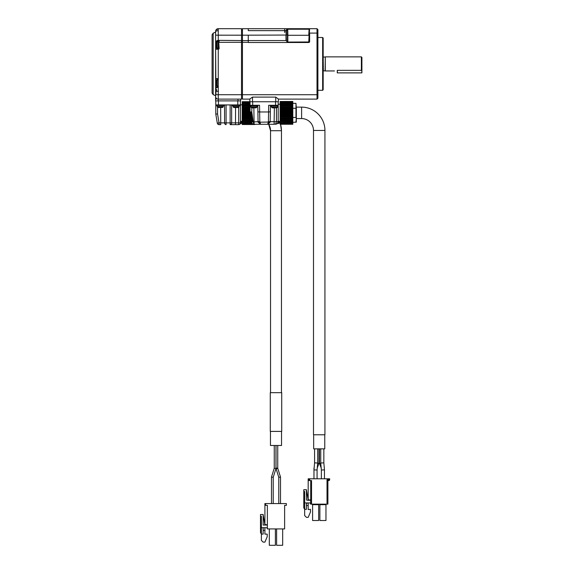 <?xml version="1.0" encoding="UTF-8"?>
<svg xmlns="http://www.w3.org/2000/svg" width="574" height="574" viewBox="0 0 574 574"><rect width="100%" height="100%" fill="white"/><g stroke="black" fill="none" stroke-linecap="round" stroke-linejoin="round"><path stroke-width="0.86" d="M248.269 99.115L242.458 99.115L242.458 28.7L317.013 28.7L317.896 29.583L317.896 33.098L317.013 33.098L317.013 28.7M278.376 99.115L317.013 99.115L317.013 33.098L309.623 33.098L309.623 41.622A0.883 0.883 0 0 1 308.74 42.505L287.832 42.505L285.988 40.567L285.988 35.05L241.496 35.201L241.496 28.7L218.256 28.7L218.256 30.458L215.616 31.34C215.767 29.733 216.642 28.851 218.256 28.7L215.881 30.178M286.361 40.718L287.459 41.816L287.466 35.021L287.839 35.028L287.832 42.505L248.269 42.505L248.269 40.567L242.458 40.567L285.988 40.567A0.531 0.531 0 0 1 286.361 40.718L285.988 30.637L287.093 28.743L287.839 28.7L287.839 29.231L308.74 29.231L308.74 28.7L309.623 28.7L308.74 41.974L287.086 42.074M284.711 28.7L284.661 30.637L248.269 30.637L248.269 28.7L287.732 28.7L287.839 35.028M242.458 99.115L249.855 99.115M248.269 42.325L241.496 42.325L241.496 94.717L218.256 94.717L218.256 99.115L241.496 99.115L241.496 94.717L317.896 94.717L317.896 98.24L317.013 99.115L287.732 99.115M275.735 101.756L249.855 101.756L249.855 98.986L252.495 97.106L275.735 97.106L278.376 98.986L278.376 101.756L275.735 101.756L275.735 97.106M242.458 28.879L241.496 28.879L242.458 28.879M242.458 40.74L241.496 40.74M242.458 98.943L241.496 98.943M317.896 94.717L317.896 33.098M284.661 30.637C284.697 33.127 284.733 33.127 284.769 30.637L286.361 30.637L286.361 35.043L287.466 35.021L287.466 29.26A0.531 0.366 -102.5 0 0 287.093 28.743M287.459 35.287L308.74 35.287L309.092 29.231A0.531 0.531 0 0 1 309.623 28.7M309.092 29.231L309.092 33.098L309.092 29.231M286.361 30.637L287.789 29.231M317.896 90.312L322.645 90.312L322.645 37.504L317.896 37.504M250.034 101.756L250.034 111.966L250.034 105.279L259.534 105.279L259.656 111.966L268.575 111.966L268.689 105.279L278.196 105.279L278.196 101.756M278.196 105.279L278.196 121.652A2.64 2.64 0 0 1 277.673 123.238L279.079 122.886L279.079 121.372L278.196 121.372L278.196 112.848M280.134 104.224L278.196 104.224L278.196 107.733M322.645 90.312L323.176 89.788L323.176 38.028L322.645 37.504M257.776 105.279L257.891 111.815L259.649 111.966L259.821 122.032L260.632 124.293L267.599 124.293L268.388 122.205A1.758 0.359 11.9 0 0 270.11 122.205L270.167 121.695L268.402 122.032L268.575 111.966M277.988 122.678L278.196 121.695L277.407 123.532L274.128 124.293L274.128 121.695L270.167 121.695L270.34 111.815L268.582 111.966L270.34 111.815L270.454 105.279L270.325 111.837M277.673 123.238L278.727 123.41A0.531 0.531 0 0 0 279.251 122.886L279.079 121.372L279.251 122.886L279.251 121.473L280.134 121.473M276.438 107.819L276.438 121.681L278.196 121.652A2.64 2.64 -89.5 0 1 278.196 121.695L276.438 121.695L275.556 124.293L277.077 123.812M274.128 124.293L254.081 124.293C252.653 124.185 251.778 123.424 251.469 122.025L258.063 121.695L257.891 111.815M250.034 111.966L251.792 111.873L251.792 107.819M250.293 105.279L250.293 105.81L257.339 105.81L257.339 105.279M258.056 121.336A1.758 0.366 -1 0 0 259.814 121.681M270.175 121.336A1.758 0.366 -179 0 1 268.41 121.681M260.632 124.293L258.121 122.205L258.063 121.695L259.821 122.032M258.121 122.205A1.758 0.359 -11.9 0 0 259.843 122.205L268.402 122.032M270.892 105.279L270.892 105.81L277.931 105.81L277.931 105.279M279.251 122.886A0.531 0.531 0 0 1 278.727 123.41L277.522 123.41M258.049 121.702L256.887 121.717M251.469 122.025L253.191 121.695L242.199 121.688L242.199 103.507L250.034 103.614M253.213 122.025L254.081 124.293L252.352 123.647L254.081 124.293M254.103 124.293L253.859 107.704M267.599 124.293L270.11 122.205M250.738 105.81L250.738 106.872L256.894 106.872A0.883 0.883 0 0 1 256.305 107.704L256.234 107.704A8.122 8.122 165.8 0 1 255.401 107.919A8.122 8.122 -15.7 0 0 256.205 107.711L252.23 107.919A8.122 8.122 -165.8 0 1 251.426 107.711L253.199 107.711M271.33 105.81L271.33 106.872L277.493 106.872A0.883 0.883 0 0 1 276.905 107.704L276.826 107.704A8.122 8.122 165.8 0 1 276.001 107.919A8.122 8.122 167.2 0 0 276.804 107.711L272.829 107.919A8.122 8.122 0 0 1 272.026 107.711L273.798 107.711M280.134 124.257L292.812 124.257L280.134 124.228L280.134 101.749L292.812 101.763L280.134 101.469L292.812 101.447M292.812 124.257L292.812 101.749L280.134 101.447M292.812 122.348L280.134 122.456M250.738 106.872L251.398 107.704A8.122 8.122 -168.1 0 0 252.23 107.919M271.33 106.872L272.026 107.711A8.122 8.122 0 0 0 272.829 107.919M292.812 123.338L280.134 123.338L292.812 123.345M292.812 103.241L280.134 103.184M292.812 102.359L280.134 102.359L292.812 102.359M295.976 122.355L296.327 117.369L296.327 122.004L292.812 122.427M280.134 103.349L295.976 103.342L296.327 108.328L292.812 108.242M295.976 103.342L295.976 117.455L292.812 117.455M296.327 117.369L296.327 108.328M301.608 107.13A23.326 23.326 0 0 1 324.934 130.456L313.497 130.456A11.882 11.882 0 0 0 301.608 118.567L301.608 107.13L296.327 107.13M313.497 130.456L313.497 434.776L324.934 434.776L324.934 130.456M313.669 434.776L313.669 448.854L324.762 448.854L324.762 434.776M321.189 468.025L319.424 463.182L319.424 448.854M319.424 463.182L320.823 463.491M317.609 463.491L319.008 463.182L319.008 448.854M317.243 468.025L319.008 463.182M324.317 468.233L324.238 467.344M314.193 467.344L314.114 468.233M323.844 448.854L323.844 462.874L324.461 469.884L321.361 470.02L320.744 463.01L323.844 462.874L320.744 463.01L320.744 448.854M317.07 478.795L317.07 470.02L313.971 469.884L317.07 470.02L317.687 463.01L314.588 462.874L314.588 448.854M324.461 469.884L324.461 478.795M310.721 480.553L310.721 499.918L309.063 499.918A0.883 0.883 0 0 1 308.188 499.036L308.188 478.795L329.663 478.795L329.663 479.67L329.663 478.795M308.891 480.553L308.891 478.795L308.891 480.553L311.531 480.553L311.531 504.144L327.022 504.144L327.022 479.67L329.663 479.67A0.883 0.883 0 0 1 329.404 480.295A0.883 0.883 0 0 0 329.663 479.67A0.883 0.883 0 0 1 328.78 480.553L328.78 478.795M323.176 56.869L323.356 70.774L325.293 70.954L325.293 56.869L361.376 56.869L361.376 70.351L337.261 70.351C333.659 71.011 333.659 71.011 337.261 70.351L337.261 72.848L337.261 70.351M309.063 499.918L310.477 499.918A0.883 0.883 0 0 1 309.773 500.27L307.305 500.27A0.883 0.883 0 0 1 306.423 499.387L306.423 489.708L303.782 489.708L303.782 491.466L304.665 491.466L304.665 502.91L309.415 502.91A1.234 1.234 0 0 1 310.649 504.144L310.649 499.918M327.022 479.67L327.905 480.553L327.905 504.144L327.022 504.144M311.531 504.144L310.649 504.144A1.234 1.234 0 0 0 309.415 502.91L308.188 502.91L308.188 505.551L306.423 505.551M327.905 480.553L328.78 480.553M361.376 70.351L361.907 69.863L361.907 57.393L361.376 56.869M307.305 502.91L306.423 503.793L306.423 509.339L304.665 509.339L304.665 502.91M308.188 505.551L308.188 509.54L310.477 509.339L310.477 511.979L308.188 517.346L306.423 517.346L304.665 515.588L304.665 509.339L303.782 507.811L303.782 491.466M319.883 504.668L325.96 504.668L326.484 504.144L325.96 504.668L325.96 520.518L319.883 520.518L319.883 504.668L319.359 504.144M312.593 504.668L318.67 504.668L318.67 520.518L312.593 520.518L312.593 504.668L312.069 504.144M318.67 504.668L319.194 504.144M337.347 70.351L337.347 72.884L361.821 72.884L361.821 69.956M308.188 500.27L306.423 489.708M361.907 69.863L361.907 72.848L361.907 69.863M337.347 72.884L361.821 72.884M218.429 41.113L219.132 40.567L219.132 42.325L241.496 42.325L241.496 35.201L215.616 35.179L215.616 43.043C215.716 41.457 216.592 40.553 218.256 40.352L218.256 30.458M218.429 40.352L241.496 40.567M218.78 42.325L219.132 48.503L218.256 48.682L218.256 41.113L218.78 40.919L218.78 48.503L215.968 48.855L215.616 44.693L215.616 96.475A2.64 2.64 0 0 0 218.256 99.115L218.256 100.88L240.614 100.88L240.614 99.115M218.429 48.682L215.968 48.855L218.429 49.206L215.616 49.206L215.968 94.717M218.256 87.384C216.549 87.399 215.666 87.879 215.616 88.826L216.491 89.408L216.491 91.28M215.86 30.221A2.64 2.64 0 0 1 218.256 28.7M215.616 31.34L215.616 35.179L215.616 32.151L213.184 33.156L213.184 94.66L215.616 95.671M218.78 41.113L218.78 43.509M218.256 100.88L215.616 100.88L215.616 95.241M215.616 43.043L215.616 44.693L215.968 43.043C216.283 41.931 217.051 41.141 218.256 40.689M215.968 78.961L218.256 78.961L215.616 78.609L215.968 86.882L218.256 86.882L215.616 87.234L218.256 87.234M216.355 44.693L215.968 44.693L215.968 43.043M215.616 98.14L216.14 99.115M220.194 124.644L219.046 124.644A1.758 1.758 0 0 1 217.302 123.173L215.788 114.083L215.788 100.88L215.788 104.927L240.434 104.927L240.434 100.88L240.434 122.886L240.434 104.834L242.199 104.841L242.199 121.387L240.434 121.279L240.434 104.927M213.184 33.156L212.093 34.784L212.093 93.031L213.184 94.66M215.788 114.083L217.553 113.939L217.553 107.288M238.676 107.288L238.676 122.886L240.434 122.886A1.758 1.758 0 0 1 238.676 124.644A1.758 1.758 0 0 0 240.434 122.886A1.758 1.758 90 0 1 240.248 123.675L240.786 123.675A0.531 0.531 90 0 0 241.317 123.145L241.317 121.279M217.302 123.173L219.046 122.886L217.553 113.939M220.739 124.644L220.667 107.352M230.138 104.927L230.138 122.886L231.652 122.886L231.652 104.927M235.483 124.644L230.138 124.644A1.758 1.514 -90 0 0 231.652 122.886L238.676 122.886L238.676 124.644L235.483 124.644L235.562 107.352M236.036 124.644L230.138 124.644L230.138 122.886L226.084 122.886L226.084 124.644A1.758 1.514 -90 0 1 224.578 122.886L226.084 122.886L226.084 104.927M240.262 104.927L240.262 105.458L231.81 105.458L231.81 104.927M224.42 104.927L224.42 105.458L215.968 105.458L215.968 104.927M216.147 43.308A8.122 8.122 0 0 1 216.348 42.505A8.122 8.122 0 0 0 216.147 43.308L216.355 47.391L217.187 47.979L217.187 41.816L216.355 42.483M216.355 47.312L216.348 47.283A8.122 8.122 -107.1 0 1 216.147 46.48A8.122 8.122 0 0 0 216.348 47.283M219.046 124.644L219.046 122.886L224.578 122.886L224.578 104.927M253.234 124.149L242.199 124.214L242.199 123.489M252.216 123.525L242.199 123.604L242.199 122.693L251.692 122.779M251.62 122.614L242.199 122.721L242.199 121.688M250.034 103.449L242.199 103.449L242.199 102.617L250.034 102.703M242.199 102.739L242.199 102.014L250.034 102.079M242.199 102.351L250.034 102.014L242.199 102.014M242.199 102.796L250.034 102.624M242.199 103.535L250.034 103.507L242.199 103.507M242.199 122.721L251.67 122.721L242.199 122.693M242.199 123.604L252.309 123.604L242.199 123.432M253.392 124.199L242.199 123.876M254.87 124.293L242.199 124.515L242.199 124.049M254.87 124.479L242.199 124.479L242.199 123.919M216.355 80.432L216.355 85.411L217.187 86L217.187 79.843L216.355 80.432M216.355 45.511L216.147 46.48M232.958 105.458L232.958 106.52L239.114 106.52A0.883 0.883 0 0 1 238.526 107.352L238.425 107.36A8.122 8.122 -14.2 0 1 237.622 107.568A8.122 8.122 0 0 0 238.425 107.36L236.653 107.36M217.108 105.458L217.108 106.52L223.272 106.52A0.883 0.883 0 0 1 222.683 107.352L222.583 107.36A8.122 8.122 -14.2 0 1 221.779 107.568A8.122 8.122 0 0 0 222.583 107.36L220.811 107.36M216.348 82.304L216.147 81.336A8.122 8.122 -72.9 0 1 216.348 80.532A8.122 8.122 0 0 0 216.147 81.336M216.147 84.507A8.122 8.122 0 0 0 216.348 85.311A8.122 8.122 0 0 1 216.147 84.507L216.348 83.539M232.958 106.52L233.546 107.352L236.653 107.568M217.108 106.52L217.697 107.352L220.811 107.568M234.45 107.568A8.122 8.122 0 0 1 233.647 107.36A8.122 8.122 0 0 0 234.45 107.568L235.419 107.352M218.608 107.568A8.122 8.122 13.2 0 1 217.804 107.36A8.122 8.122 -167.6 0 0 218.608 107.568L219.577 107.352M270.541 392.673L270.541 130.714L268.704 124.293A12.147 12.147 -90 0 1 270.541 130.714L281.454 130.714A23.06 23.06 90 0 0 280.528 124.257L281.454 130.714L281.454 392.673M280.134 123.023A23.06 23.06 90 0 0 279.524 121.473L280.134 123.023M270.275 392.673L281.719 392.673L281.719 431.397L270.275 431.397L270.275 392.673M270.454 431.397L270.454 445.481L281.54 445.481L281.54 431.397M276.015 468.513L278.777 477.303L276.015 468.513L276.015 445.481L276.015 468.499L276.015 445.481L276.015 468.492L278.777 477.303L280.507 477.051L280.507 503.577M274.257 445.481L274.257 468.248L274.257 445.481L274.257 468.233L275.979 468.513L273.217 477.295L273.217 503.577M276.812 468.621C275.843 468.585 275.864 468.42 276.876 468.126L276.941 468.119C277.909 468.154 277.888 468.319 276.876 468.614M280.507 477.051L277.737 468.248L277.737 445.481M275.979 468.499L275.979 445.481M274.257 468.226L271.488 477.037L271.488 503.577L271.488 477.051L273.217 477.295M264.908 503.577L264.908 523.825A0.883 0.883 90 0 0 265.784 524.701A0.883 0.883 90 0 1 264.908 523.825L264.908 503.577L286.383 503.577L286.383 505.335L284.625 505.335L284.625 528.927L267.369 528.927L267.369 505.335L267.369 528.919M265.611 503.577L265.611 505.335L265.611 503.577M265.784 524.701L267.369 524.701M265.611 505.335L267.369 505.335M263.143 514.491L264.908 525.052L266.494 525.052A0.883 0.883 90 0 0 267.197 524.701A0.883 0.883 90 0 1 266.494 525.052L263.143 525.052L263.143 514.491L260.503 514.491L260.503 516.256L261.385 516.256L261.385 527.693L266.142 527.693A1.234 1.234 -90 0 1 267.369 528.927A1.234 1.234 -90 0 0 266.142 527.693M269.314 528.927L269.314 545.3L269.314 528.927L269.314 545.3L275.391 545.3L275.391 528.927M276.603 528.927L276.603 545.3L276.603 528.927L276.603 545.3L282.681 545.3L282.681 528.927M263.143 527.693L263.143 534.121L261.385 534.121L261.385 527.693M263.143 530.333L264.908 530.333L264.908 534.121L267.197 534.121L267.197 536.762L264.908 542.129L263.143 542.129L261.385 540.371L261.385 534.121L260.503 532.593L260.503 516.256M261.385 516.256L261.385 534.121M264.908 530.333L264.908 527.693M248.269 40.567L248.269 35.229M242.458 30.458L241.496 30.458M309.092 41.622L309.623 41.622M309.092 35.287L308.74 42.505M252.495 101.756L252.495 97.106M275.556 105.279L275.556 101.756M252.675 101.756L252.675 105.279M251.792 111.873L253.191 121.695M276.438 121.681L274.128 121.695L274.372 107.704M292.812 123.934L280.134 123.934L292.812 123.948M292.812 123.884L280.134 123.884M292.812 123.259L280.134 123.259M292.812 122.513L280.134 122.513M292.812 121.537L280.134 121.537M292.812 121.43L280.134 121.43M292.812 121.315L280.134 121.315M292.812 121.179L280.134 121.179M292.812 120.325L280.134 120.325M292.812 120.196L280.134 120.196M292.812 119.937L280.134 119.937M292.812 119.779L280.134 119.779M292.812 118.904L280.134 118.904M292.812 118.761L280.134 118.761M292.812 118.366L280.134 118.366M292.812 118.194L280.134 118.194M292.812 117.326L280.134 117.326M292.812 117.161L280.134 117.161M292.812 116.651L280.134 116.651M292.812 116.457L280.134 116.457M292.812 115.618L280.134 115.618M292.812 115.446L280.134 115.446M292.812 114.829L280.134 114.829M292.812 114.628L280.134 114.628M292.812 113.839L280.134 113.839M292.812 113.666L280.134 113.666M292.812 112.949L280.134 112.949M292.812 112.748L280.134 112.748M292.812 112.038L280.134 112.038M292.812 111.858L280.134 111.858M292.812 111.069L280.134 111.069M292.812 110.868L280.134 110.868M292.812 110.251L280.134 110.251M292.812 110.079L280.134 110.079M292.812 109.239L280.134 109.239M292.812 109.046L280.134 109.046M292.812 108.536L280.134 108.536M292.812 108.371L280.134 108.371M292.812 107.51L280.134 107.51M292.812 107.331L280.134 107.331M292.812 106.943L280.134 106.943M292.812 106.793L280.134 106.793M292.812 105.917L280.134 105.917M292.812 105.76L280.134 105.76M292.812 105.508L280.134 105.508M292.812 105.372L280.134 105.372M292.812 104.525L280.134 104.525M292.812 104.382L280.134 104.382M292.812 104.274L280.134 104.274M292.812 104.159L280.134 104.159M292.812 102.437L280.134 102.437M292.812 101.813L280.134 101.813M292.812 101.483L280.134 101.483M292.812 124.214L280.134 124.214M325.114 70.774L325.293 56.869M309.695 480.553L309.695 478.795M219.132 48.503A0.703 0.703 0 0 1 218.429 49.206M215.616 94.717L218.256 94.717L218.256 49.206L215.616 49.206L215.968 48.855M237.973 100.88L237.973 99.115M218.256 78.609L215.616 78.609M218.429 104.927L218.429 100.88M237.794 104.927L237.794 100.88M216.348 42.505L216.348 44.277M252.452 121.803L242.199 121.803M253.177 121.573L242.199 121.573M253.156 121.437L242.199 121.437M253.034 120.59L242.199 120.59M253.019 120.454L242.199 120.454M252.983 120.203L242.199 120.203M252.955 120.045L242.199 120.045M252.833 119.17L242.199 119.17M252.811 119.019L242.199 119.019M252.754 118.631L242.199 118.631M252.732 118.452L242.199 118.452M252.61 117.591L242.199 117.591M252.582 117.426L242.199 117.426M252.51 116.917L242.199 116.917M252.481 116.723L242.199 116.723M252.366 115.883L242.199 115.883M252.338 115.711L242.199 115.711M252.251 115.094L242.199 115.094M252.223 114.893L242.199 114.893M252.108 114.104L242.199 114.104M252.086 113.925L242.199 113.925M251.986 113.214L242.199 113.214M251.957 113.013L242.199 113.013M251.85 112.296L242.199 112.296M251.828 112.124L242.199 112.124M250.034 111.334L242.199 111.334M250.034 111.134L242.199 111.134M250.034 110.517L242.199 110.517M250.034 110.344L242.199 110.344M250.034 109.505L242.199 109.505M250.034 109.311L242.199 109.311M250.034 108.802L242.199 108.802M250.034 108.637L242.199 108.637M250.034 107.768L242.199 107.768M250.034 107.596L242.199 107.596M250.034 107.202L242.199 107.202M250.034 107.058L242.199 107.058M250.034 106.183L242.199 106.183M250.034 106.025L242.199 106.025M250.034 105.767L242.199 105.767M250.034 105.638L242.199 105.638M250.034 104.784L242.199 104.784M250.034 104.647L242.199 104.647M250.034 104.533L242.199 104.533M250.034 104.425L242.199 104.425M249.855 101.749L242.199 101.749L249.855 101.734M277.407 123.532L275.556 124.293M280.334 122.7L280.134 122.219M251.477 122.061L252.065 123.353M256.894 105.81L256.894 106.872M277.493 105.81L277.493 106.872M301.608 118.567L296.327 118.567M317.687 463.01L317.687 448.854M313.971 467.989L313.971 478.795M314.588 462.874L313.971 469.884M321.361 470.02L321.361 478.795M323.356 57.041L325.114 57.041M325.293 70.954L334.477 70.954M215.738 30.551L215.616 31.226M218.429 91.28L215.968 91.28M218.256 41.816L217.187 41.816M218.256 47.979L217.187 47.979M238.676 124.644A1.758 1.758 0 0 0 239.688 124.328M218.256 79.843L217.187 79.843M218.256 86L217.187 86M239.114 105.458L239.114 106.52M223.272 105.458L223.272 106.52M242.199 124.214L253.435 124.214M242.199 102.617L250.034 102.617M242.199 101.706L249.855 101.706M242.199 124.515L254.87 124.515L242.199 124.515M278.777 477.303L278.777 503.577L278.777 477.303M271.488 477.051L271.488 503.577M278.777 477.295L278.777 503.577"/></g></svg>
